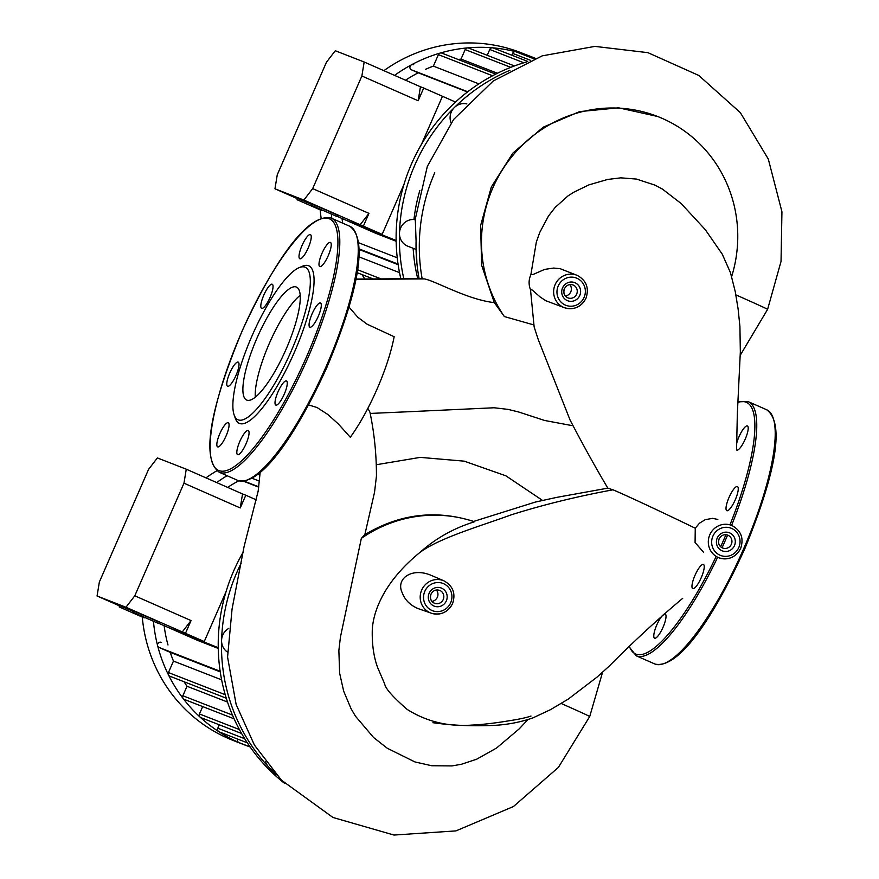<?xml version="1.0" encoding="UTF-8"?>
<svg xmlns="http://www.w3.org/2000/svg" width="879" height="879" viewBox="0 0 879 879"><rect width="100%" height="100%" fill="white"/><g stroke="black" fill="none" stroke-linecap="round" stroke-linejoin="round"><path stroke-width="1.32" d="M416.119 239.67A179.14 173.35 111.3 0 0 419.096 278.621M434.742 172.811A179.14 173.35 111.3 0 0 422.184 278.918M526.345 62.024A179.14 173.35 111.3 0 0 411.57 163.769A179.14 173.35 111.3 0 0 400.846 278.753M509.941 70.298A179.14 173.35 111.3 0 0 454.355 107.546A179.14 173.35 111.3 0 0 414.833 165.043A179.14 173.35 111.3 0 0 399.473 233.177A13.888 13.438 111.3 0 0 407.922 246.252L415.251 249.109M413.163 248.296A165.252 159.912 111.3 0 0 417.745 278.632M419.832 190.501A165.252 159.912 111.3 0 0 413.954 219.497A13.888 13.438 111.3 0 0 399.473 233.177A179.14 173.35 111.3 0 0 403.813 278.731M466.892 103.931A13.888 13.438 111.3 0 0 451.07 122.873M415.207 219.992L413.954 219.497M569.812 284.587A6.944 6.724 -68.7 0 1 565.373 295.992M436.391 589.985A6.944 6.724 -68.7 0 1 431.941 601.379M608.246 488.35L613.004 489.801C628.177 496.217 667.403 514.709 695.256 528.224L699.453 523.225L705.178 519.687L712.649 518.324L717.835 519.478M736.558 449.971L737.338 413.767L740.338 351.919L739.92 326.472L738.096 308.859L735.294 291.806L730.493 272.765L722.296 254.229L705.244 229.617L681.181 203.565L662.425 189.084L655.053 185.161L636.495 179.074L620.871 177.844L607.642 179.448L588.842 184.898L573.899 192.16L568.032 195.885L555.154 207.433L548.485 216.025L539.739 232.463L536.333 242.055L530.872 274.688L533.081 274.479L544.716 269.381L553.616 268.062L560.121 268.677L577.349 275.446A17.382 16.822 -68.7 0 0 555.121 284.653A17.382 16.822 -68.7 0 0 563.56 307.353A17.382 16.822 -68.7 0 0 564.725 307.815L545.969 300.794L540.233 297.047L532.213 290.026L530.498 289.62L534.146 326.944L538.267 339.613L570.075 420.03M703.661 552.386L695.08 542.519L695.256 528.224M535.366 502.063L473.627 521.434L474.473 521.763C453.883 528.147 435.819 538.278 420.283 552.144C380.189 584.601 372.542 616.487 372.256 630.946C372.015 645.043 373.839 657.305 377.717 667.754L384.672 683.917C385.409 688.543 392.924 697.058 407.219 709.452C426.557 721.571 447.927 726.79 471.342 725.12C482.11 724.626 494.767 723.164 509.315 720.736C519.291 719.209 526.521 717.638 530.993 716.044M420.283 552.155C440.906 537.256 482.121 525.565 511.128 514.863C542.936 504.832 576.899 496.481 613.015 489.801C576.899 496.481 542.936 504.832 511.128 514.863C482.121 525.565 440.906 537.256 420.283 552.155M418.745 608.806L417.129 608.191C409.702 604.741 404.725 599.588 402.208 592.732C395.484 578.8 411.669 567.087 431.04 575.295L431.16 575.349M533.597 324.856L504.37 316.561L494.306 302.607C467.002 299.618 434.6 280.434 424.216 278.896L355.775 279.412M494.306 302.607L481.637 265.26L480.626 225.474L491.361 186.897L512.886 153.078L543.222 127.18L579.58 111.611L618.574 107.809L657.503 116.446M572.998 425.777L544.584 420.459L518.643 411.987L508.062 409.383L494.185 407.768L412.68 411.537M376.333 464.727L420.239 457.377L464.233 461.156L505.854 475.803L542.519 500.404M474.473 521.763A131.839 127.576 111.3 0 0 361.335 538.387L364.84 534.674L374.531 492.317L376.443 476.176C376.498 454.531 374.322 433.204 369.938 412.174L367.872 408.339M364.84 534.674C399.516 513.852 435.775 509.435 473.627 521.434M530.872 274.688A18.261 17.668 111.3 0 0 530.498 289.62M527.861 719.626L519.159 728.911L496.536 748.051L476.704 759.192L461.475 764.258L451.993 765.917L431.688 765.741L414.888 761.917L387.254 748.238L373.597 737.514L355.479 716.22L351.062 708.705L343.678 691.191L339.624 673.16L338.865 650.416L340.448 637.022L361.335 538.387M349.018 307.057L357.742 317.187L367.004 324.142L394.155 336.723A82.56 20.81 113.8 0 1 350.292 437.27L338.459 424.074L327.878 414.514L317.044 407.515L308.628 404.933M731.658 276.544A131.839 127.576 111.3 0 0 657.415 116.402A131.839 127.576 111.3 0 0 509.402 159.747A131.839 127.576 111.3 0 0 504.37 316.561M243.033 552.452A179.14 173.35 111.3 0 0 233.671 570.965A179.14 173.35 111.3 0 0 284.818 783.53M241.165 563.23A179.14 173.35 111.3 0 0 236.934 572.24A179.14 173.35 111.3 0 0 221.574 640.373A13.888 13.438 111.3 0 0 227.408 652.064M265.557 761.632A13.888 13.438 111.3 0 0 271.787 769.488M228.738 628.43A13.888 13.438 111.3 0 0 221.574 640.373A179.14 173.35 111.3 0 0 268.633 767.004A179.14 173.35 111.3 0 0 276.424 774.817M692.817 588.622A13.196 3.329 -66.2 0 0 701.178 577.811A13.196 3.329 -66.2 0 0 703.42 564.461A13.196 3.329 -66.2 0 0 703.387 564.45A13.196 3.329 -66.2 0 0 695.025 575.262A13.196 3.329 -66.2 0 0 692.784 588.611A13.196 3.329 -66.2 0 0 692.817 588.622M662.832 615.135A13.196 3.329 -66.2 0 0 653.976 633.814A13.196 3.329 -66.2 0 0 654.591 638.198A13.196 3.329 -66.2 0 0 660.711 631.924A13.196 3.329 -66.2 0 0 665.832 618.431A13.196 3.329 -66.2 0 0 665.216 614.047A13.196 3.329 -66.2 0 0 663.425 614.619M736.767 450.092L736.767 450.092A13.196 3.329 -66.2 0 0 745.183 439.225A13.196 3.329 -66.2 0 0 747.392 425.952A13.196 3.329 -66.2 0 0 738.975 436.808A13.196 3.329 -66.2 0 0 736.547 443.818M730.603 508.029A13.196 3.329 -66.2 0 0 737.009 495.174A13.196 3.329 -66.2 0 0 737.459 486.548A13.196 3.329 -66.2 0 0 733.679 489.218A13.196 3.329 -66.2 0 0 727.274 502.074A13.196 3.329 -66.2 0 0 726.823 510.699A13.196 3.329 -66.2 0 0 730.603 508.029M286.082 349.227A61.728 15.558 113.8 0 1 246.702 400.066A61.728 15.558 113.8 0 1 257.064 337.91A61.728 15.558 113.8 0 1 296.443 287.07A61.728 15.558 113.8 0 1 286.082 349.227M255.295 397.231A61.728 15.558 113.8 0 1 269.359 343.326A61.728 15.558 113.8 0 1 300.146 295.322M298.97 267.732L302.343 266.293A86.098 21.7 113.8 0 1 294.267 352.545A86.098 21.7 113.8 0 1 235.374 418.459L234.155 414.998A83.318 20.997 113.8 0 1 251.987 335.932A83.318 20.997 113.8 0 1 298.97 267.732A83.318 20.997 113.8 0 1 291.158 351.204A83.318 20.997 113.8 0 1 234.155 414.998M275.852 405.098A13.196 3.329 113.8 0 1 275.819 405.087A13.196 3.329 113.8 0 1 278.061 391.737A13.196 3.329 113.8 0 1 286.422 380.926A13.196 3.329 113.8 0 1 286.455 380.937A13.196 3.329 113.8 0 1 284.214 394.286A13.196 3.329 113.8 0 1 275.852 405.098M237.011 450.29A13.196 3.329 113.8 0 1 242.121 436.797A13.196 3.329 113.8 0 1 248.252 430.523A13.196 3.329 113.8 0 1 248.867 434.907A13.196 3.329 113.8 0 1 243.747 448.4A13.196 3.329 113.8 0 1 237.627 454.674A13.196 3.329 113.8 0 1 237.011 450.29M219.849 433.6A13.196 3.329 113.8 0 1 228.265 422.733A13.196 3.329 113.8 0 1 226.046 436.017A13.196 3.329 113.8 0 1 217.64 446.884A13.196 3.329 113.8 0 1 219.849 433.6M234.429 364.796A13.196 3.329 113.8 0 1 238.198 362.126A13.196 3.329 113.8 0 1 237.759 370.762A13.196 3.329 113.8 0 1 231.342 383.607A13.196 3.329 113.8 0 1 227.573 386.277A13.196 3.329 113.8 0 1 228.024 377.651A13.196 3.329 113.8 0 1 234.429 364.796M272.204 284.203A13.196 3.329 113.8 0 1 272.237 284.214A13.196 3.329 113.8 0 1 269.996 297.563A13.196 3.329 113.8 0 1 261.645 308.375A13.196 3.329 113.8 0 1 261.612 308.364A13.196 3.329 113.8 0 1 263.854 295.014A13.196 3.329 113.8 0 1 272.204 284.203M311.056 239.011A13.196 3.329 113.8 0 1 305.936 252.504A13.196 3.329 113.8 0 1 299.816 258.778A13.196 3.329 113.8 0 1 299.201 254.405A13.196 3.329 113.8 0 1 304.321 240.901A13.196 3.329 113.8 0 1 310.441 234.627A13.196 3.329 113.8 0 1 311.056 239.011M328.219 255.712A13.196 3.329 113.8 0 1 319.802 266.568A13.196 3.329 113.8 0 1 322.011 253.284A13.196 3.329 113.8 0 1 330.427 242.428A13.196 3.329 113.8 0 1 328.219 255.712M313.638 324.505A13.196 3.329 113.8 0 1 309.858 327.175A13.196 3.329 113.8 0 1 310.309 318.55A13.196 3.329 113.8 0 1 316.715 305.694A13.196 3.329 113.8 0 1 320.494 303.024A13.196 3.329 113.8 0 1 320.044 311.649A13.196 3.329 113.8 0 1 313.638 324.505M237.616 739.052A2.78 2.692 -68.7 0 0 239.099 742.645L250.119 746.941A150.672 145.804 -68.7 0 1 244.593 744.92A150.672 145.804 -68.7 0 1 239 742.601A150.672 145.804 -68.7 0 1 218.761 731.647A150.672 145.804 -68.7 0 1 200.093 717.121A150.672 145.804 -68.7 0 1 183.184 698.574A150.672 145.804 -68.7 0 1 168.493 674.929A150.672 145.804 -68.7 0 1 157.627 645.702A2.78 2.692 -68.7 0 1 161.351 642.395L161.242 642.351M244.593 744.92L233.396 740.557A150.672 145.804 -68.7 0 1 227.804 738.239A150.672 145.804 -68.7 0 1 142.277 617.102M205.972 477.857A150.672 145.804 -68.7 0 1 216.849 470.759M257.899 474.253L259.964 475.056M243.527 481.231L258.723 487.164M227.639 487.395A140.255 135.718 -68.7 0 1 238.791 480.802M218.256 648.449L197.5 640.362L159.121 623.475M167.988 644.977A140.255 135.718 -68.7 0 1 164.131 625.672M221.64 679.852L173.46 661.074A140.255 135.718 -68.7 0 1 170.229 652.372L220.244 671.875M227.518 702.046L187.007 686.257A140.255 135.718 -68.7 0 1 184.063 681.752M218.245 647.713L168.834 627.749L204.247 641.549L226.112 591.512L204.247 641.549L125.961 607.257L134.784 595.808L191.051 620.574L182.228 632.023M170.229 652.372L159.121 647.482A2.78 2.692 -68.7 0 1 157.627 645.702A150.672 145.804 -68.7 0 1 153.462 621.343M247.34 742.843L219.245 731.888A2.78 2.692 -68.7 0 1 217.794 728.219L219.289 724.801M241.593 733.493L200.917 717.638A2.78 2.692 -68.7 0 1 199.456 713.968L202.686 706.584M226.277 698.201L169.889 676.226A2.78 2.692 -68.7 0 1 168.438 672.556L173.46 661.074M234.111 718.835L184.315 699.42A2.78 2.692 -68.7 0 1 182.865 695.75L187.007 686.257M216.684 482.571A150.672 145.804 -68.7 0 1 227.068 475.704M321.154 218.3A150.672 145.804 -68.7 0 1 320.176 209.905M383.87 70.672A150.672 145.804 -68.7 0 1 520.742 52.597L531.938 56.959A150.672 145.804 -68.7 0 1 535.322 58.333M458.212 59.508A140.255 135.718 -68.7 0 1 461.025 59.069L497.437 73.265M425.491 69.331A140.255 135.718 -68.7 0 1 433.38 66.123L478.89 83.868M405.538 80.209A140.255 135.718 -68.7 0 1 418.239 72.803L467.463 91.987M396.154 241.264L375.399 233.166L337.02 216.278M342.711 223.156A140.255 135.718 -68.7 0 1 342.03 218.486M358.907 249.383L398.143 264.678M399.538 272.655L358.753 256.767M364.873 279.006A140.255 135.718 -68.7 0 1 361.961 274.556M396.143 240.516L346.733 220.552L382.145 234.363L404.01 184.326L382.145 234.363L303.848 200.06L312.682 188.611L368.949 213.377L360.126 224.826M455.531 102.052L442.467 96.294L421.513 144.266L442.467 96.294L423.711 88.043L418.151 100.766L361.873 76.001L364.17 62.002L420.448 86.768L418.151 100.766M461.025 59.069L465.178 49.565A2.78 2.692 -68.7 0 1 467.452 47.895A150.672 145.804 -68.7 0 1 492.504 47.818A150.672 145.804 -68.7 0 1 515.797 51.762A150.672 145.804 -68.7 0 1 531.938 56.959M433.38 66.123L438.401 54.641A2.78 2.692 -68.7 0 1 440.181 53.059A150.672 145.804 -68.7 0 1 467.452 47.895A2.78 2.692 -68.7 0 1 468.639 48.059L514.468 65.936M418.239 72.803L411.493 69.837A2.78 2.692 -68.7 0 1 411.394 64.848A150.672 145.804 -68.7 0 1 440.181 53.059A2.78 2.692 -68.7 0 1 441.873 53.136L495.712 74.122M487.219 55.311L489.768 49.488A2.78 2.692 -68.7 0 1 493.24 47.982L527.719 61.42M511.82 55.223L512.633 53.366A2.78 2.692 -68.7 0 1 516.094 51.861L534.003 58.838M394.583 75.385A150.672 145.804 -68.7 0 1 411.394 64.848A2.78 2.692 -68.7 0 1 413.723 64.738L413.613 64.694M331.79 218.344A150.672 145.804 -68.7 0 1 331.361 214.157M322.066 210.685L297.047 199.709L322.066 210.685M297.047 199.709L297.596 198.445L311.847 204.51M336.514 216.322L311.485 205.345L336.514 216.322M311.485 205.345L312.045 204.071L326.439 210.202L337.492 215.19L336.943 216.465M364.17 62.002L335.284 50.74L326.461 62.189L277.259 174.8L274.962 188.798L297.487 198.709M420.448 86.768L423.711 88.043M368.949 213.377L363.39 226.101M274.962 188.798L303.848 200.06M312.682 188.611L361.873 76.001M144.167 617.882L119.148 606.906L144.167 617.882M119.148 606.906L119.698 605.631L133.949 611.707M158.616 623.508L133.586 612.531L158.616 623.508M133.586 612.531L134.146 611.268L148.54 617.399L159.593 622.387L159.044 623.65M186.271 469.188L242.549 493.954L240.253 507.952L183.975 483.186L186.271 469.188L157.385 457.926L148.562 469.386L99.36 581.997L97.064 595.995L119.588 605.906M242.549 493.954L245.812 495.229L240.253 507.952M191.051 620.574L185.491 633.298M256.503 499.942L245.812 495.229M97.064 595.995L125.961 607.257M134.784 595.808L183.975 483.186M584.096 297.377A14.602 14.13 111.3 0 0 577.009 278.291A14.602 14.13 111.3 0 0 558.22 285.983A14.602 14.13 111.3 0 0 565.318 305.068A14.602 14.13 111.3 0 0 584.096 297.377M576.657 294.135A6.944 6.724 111.3 0 0 573.031 284.961C569.306 283.873 566.439 285.137 564.439 288.751C563.12 292.96 564.296 296.003 567.988 297.893A6.944 6.724 111.3 0 0 576.657 294.135M564.362 288.719A6.944 6.724 111.3 0 0 567.988 297.893M575.053 282.774A9.724 9.405 -68.7 0 1 579.766 295.465A9.724 9.405 -68.7 0 1 567.274 300.585A9.724 9.405 -68.7 0 1 562.549 287.894A9.724 9.405 -68.7 0 1 575.053 282.774M709.803 534.795A17.382 16.822 -68.7 0 1 732.031 525.587C741.118 530.663 743.997 538.256 740.678 548.375C735.943 557.154 728.856 560.352 719.418 557.967A17.382 16.822 -68.7 0 1 718.242 557.495A17.382 16.822 -68.7 0 1 709.803 534.795M738.789 547.518A14.602 14.13 111.3 0 0 731.691 528.444A14.602 14.13 111.3 0 0 712.913 536.124A14.602 14.13 111.3 0 0 720 555.209A14.602 14.13 111.3 0 0 738.789 547.518M731.35 544.277A6.944 6.724 111.3 0 0 727.713 535.102C723.988 534.014 721.132 535.278 719.132 538.893C717.802 543.101 718.989 546.145 722.67 548.035A6.944 6.724 111.3 0 0 731.35 544.277M719.044 538.86A6.944 6.724 111.3 0 0 722.67 548.035M729.735 532.916A9.724 9.405 -68.7 0 1 734.459 545.617A9.724 9.405 -68.7 0 1 721.956 550.726A9.724 9.405 -68.7 0 1 717.242 538.036A9.724 9.405 -68.7 0 1 729.735 532.916M452.487 603.598A17.382 16.822 -68.7 0 1 431.303 613.212A17.382 16.822 -68.7 0 1 430.128 612.751A17.382 16.822 -68.7 0 1 421.689 590.051A17.382 16.822 -68.7 0 1 443.928 580.843L431.04 575.295M450.674 602.763A14.602 14.13 111.3 0 0 443.587 583.689A14.602 14.13 111.3 0 0 424.799 591.38A14.602 14.13 111.3 0 0 431.886 610.455A14.602 14.13 111.3 0 0 450.674 602.763M443.236 599.522A6.944 6.724 111.3 0 0 439.61 590.347C435.885 589.271 433.017 590.534 431.018 594.138C429.699 598.346 430.875 601.401 434.567 603.291A6.944 6.724 111.3 0 0 443.236 599.522M430.93 594.116A6.944 6.724 111.3 0 0 434.567 603.291M441.632 588.172A9.724 9.405 -68.7 0 1 446.345 600.862A9.724 9.405 -68.7 0 1 433.841 605.983A9.724 9.405 -68.7 0 1 429.128 593.281A9.724 9.405 -68.7 0 1 441.632 588.172M740.601 548.342A17.382 16.822 -68.7 0 1 719.418 557.967M735.855 294.861A60.486 0.637 23.6 0 1 767.609 309.353L781.035 261.415L781.936 211.729L768.301 159.044L740.349 112.644L698.75 75.44L647.922 52.663L594.896 46.389L542.178 55.86L493.273 80.967L453.652 119.412L427.304 166.461L415.284 219.025L416.877 262.964M585.908 298.201A17.382 16.822 -68.7 0 1 564.725 307.815C574.174 310.21 581.261 307.013 585.985 298.234C589.315 288.114 586.436 280.511 577.349 275.446M561.22 703.486A60.486 0.637 23.6 0 1 589.71 716.539L558.385 767.411L513.435 806.537L455.937 830.897L394.001 835.05L332.965 817.481L281.478 780.189L254.427 745.084L236.154 704.54L227.573 657.118L232.067 608.971L244.131 546.331L258.151 491.174L260.151 472.419M737.953 402.384A137.476 34.655 113.8 0 1 746.04 402.197A137.476 34.655 113.8 0 1 729.966 524.862M725.922 534.685A137.476 34.655 113.8 0 1 723.307 540.772A137.476 34.655 113.8 0 1 720.648 546.771M716.187 556.407A137.476 34.655 113.8 0 1 635.956 654.152A137.476 34.655 113.8 0 1 629.452 646.537M727.603 535.058A138.871 35.006 113.8 0 1 724.867 541.442A138.871 35.006 113.8 0 1 722.055 547.76M717.671 557.231A138.871 35.006 113.8 0 1 636.638 655.965A138.871 35.006 113.8 0 1 636.286 655.822L654.734 663.942A138.871 35.006 113.8 0 0 655.086 664.084A138.871 35.006 113.8 0 0 743.315 549.562A138.871 35.006 113.8 0 0 766.62 409.735C787.408 424.755 771.103 484.483 745.172 547.892C715.891 612.982 679.896 669.304 655.141 664.106L654.734 663.942M747.82 401.472A138.871 35.006 113.8 0 1 748.172 401.615A138.871 35.006 113.8 0 1 731.581 525.4M238.121 480.56A138.871 35.006 113.8 0 1 237.769 480.417L238.165 480.582C262.063 486.01 297.673 431.556 326.9 367.378C354.028 302.717 370.542 240.417 349.655 226.211A138.871 35.006 113.8 0 1 326.351 366.038A138.871 35.006 113.8 0 1 238.121 480.56M330.856 217.948A138.871 35.006 113.8 0 1 331.207 218.091A138.871 35.006 113.8 0 1 307.903 357.918A138.871 35.006 113.8 0 1 219.673 472.441A138.871 35.006 113.8 0 1 219.321 472.298L237.769 480.417M218.992 470.628A137.476 34.655 113.8 0 1 241.714 332.053A137.476 34.655 113.8 0 1 329.065 218.673A137.476 34.655 113.8 0 1 306.342 357.248A137.476 34.655 113.8 0 1 218.992 470.628M159.121 647.482L220.157 671.281M217.794 728.219L244.703 738.712M199.456 713.968L239.396 729.537M168.438 672.556L225.222 694.696M182.865 695.75L232.463 715.088M252.009 478.242L259.437 481.143L252.009 478.242M244.186 481.154L258.767 486.834M465.178 49.565L510.765 67.342M489.768 49.488L523.84 62.772M512.633 53.366L530.4 60.288M358.456 242.692L397.242 257.811L358.456 242.692M358.896 248.823L398.055 264.085M357.423 269.677L381.046 278.896M438.401 54.641L492.581 75.759M411.493 69.837L467.76 91.768M418.646 608.773L431.303 613.212C440.753 615.597 447.84 612.399 452.564 603.62C455.893 593.501 453.015 585.908 443.928 580.843M569.999 419.876C582.887 444.631 595.501 467.397 607.861 488.175M607.982 488.12L556.814 497.36L535.212 502.096M432.962 722.692C450.52 725.274 469.551 726.219 490.064 725.527C504.942 725.164 519.236 722.615 532.971 717.868L550.573 709.617L568.252 699.102L597.226 676.962L609.301 666.051C633.199 641.879 657.668 619.31 682.697 598.324M740.283 355.193L767.609 309.353M355.841 279.072L421.887 278.599M602.576 672.215L589.71 716.539M370.191 413.438L414.459 411.471M737.975 401.879L747.765 401.45L766.62 409.735M629.122 646.856L636.286 655.822M219.321 472.298C198.171 456.926 215.399 395.209 242.219 330.79C271.435 267.37 305.793 213.212 330.801 217.926L349.655 226.211M356.973 272.611L373.223 278.951"/></g></svg>
